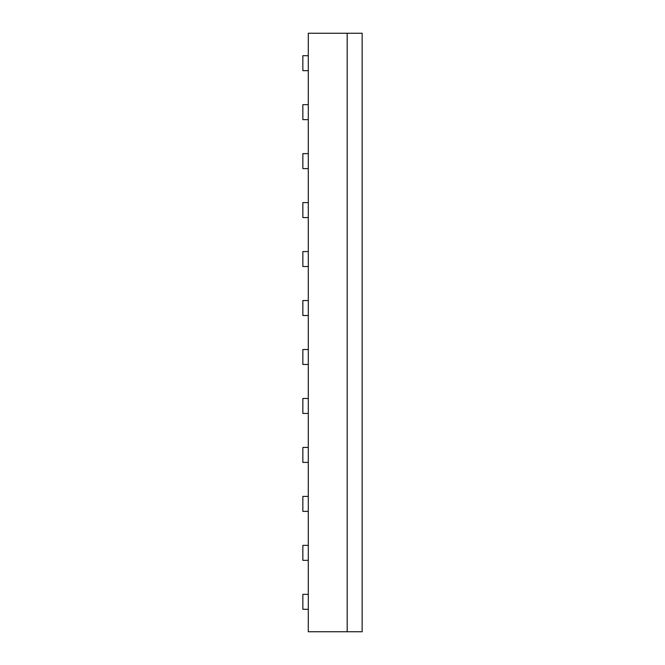 <?xml version="1.0" encoding="UTF-8"?>
<svg xmlns="http://www.w3.org/2000/svg" width="665" height="665" viewBox="0 0 665 665"><rect width="100%" height="100%" fill="white"/><g stroke="black" fill="none" stroke-linecap="round" stroke-linejoin="round"><path stroke-width="1" d="M308.286 631.75L308.286 33.25L362.151 33.25L362.151 631.75L308.286 631.75M347.188 631.75L347.188 33.25M308.286 594.344L302.849 594.344L302.849 609.306L308.286 609.306M308.286 545.375L302.849 545.375L302.849 560.337L308.286 560.337M308.286 496.406L302.849 496.406L302.849 511.368L308.286 511.368M308.286 447.437L302.849 447.437L302.849 462.399L308.286 462.399M308.286 300.538L302.849 300.538L302.849 315.501L308.286 315.501M308.286 153.632L302.849 153.632L302.849 168.594L308.286 168.594M308.286 398.468L302.849 398.468L302.849 413.431L308.286 413.431M308.286 251.57L302.849 251.57L302.849 266.532L308.286 266.532M308.286 104.663L302.849 104.663L302.849 119.625L308.286 119.625M308.286 349.499L302.849 349.499L302.849 364.462L308.286 364.462M308.286 202.601L302.849 202.601L302.849 217.563L308.286 217.563M308.286 55.694L302.849 55.694L302.849 70.656L308.286 70.656"/></g></svg>
